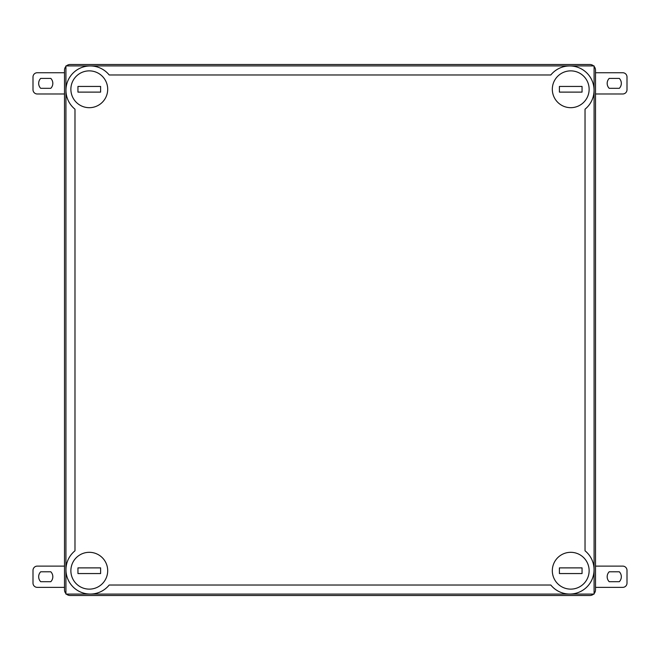 <?xml version="1.0" encoding="UTF-8"?>
<svg xmlns="http://www.w3.org/2000/svg" width="660" height="660" viewBox="0 0 660 660"><rect width="100%" height="100%" fill="white"/><g stroke="black" fill="none" stroke-linecap="round" stroke-linejoin="round"><path stroke-width="0.99" d="M65.926 66.421A5.668 5.668 0 0 0 64.507 70.166L64.507 589.834A5.668 5.668 0 0 0 65.926 593.579M66.421 594.082A5.668 5.668 0 0 0 70.166 595.501L589.842 595.501A5.668 5.668 0 0 0 593.587 594.082M594.091 593.579A5.668 5.668 0 0 0 595.51 589.834L595.51 70.166A5.668 5.668 0 0 0 594.091 66.421M593.587 65.918A5.668 5.668 0 0 0 589.842 64.499L70.166 64.499A5.668 5.668 0 0 0 66.421 65.918M559.399 567.889L582.054 567.889L582.054 573.557L559.399 573.557L559.399 567.889M570.727 552.313A18.406 18.406 0 0 0 554.788 579.926A18.406 18.406 0 0 0 586.666 579.926A18.406 18.406 0 0 0 570.727 552.313M89.29 552.313A18.406 18.406 0 0 0 73.343 579.926A18.406 18.406 0 0 0 105.229 579.926A18.406 18.406 0 0 0 89.29 552.313M100.617 573.557L77.954 573.557L77.954 567.889L100.617 567.889L100.617 573.557M570.727 70.868A18.406 18.406 0 0 0 554.788 98.48A18.406 18.406 0 0 0 586.666 98.48A18.406 18.406 0 0 0 570.727 70.868M582.054 92.111L559.399 92.111L559.399 86.444L582.054 86.444L582.054 92.111M89.29 70.868A18.406 18.406 0 0 0 73.343 98.48A18.406 18.406 0 0 0 105.229 98.48A18.406 18.406 0 0 0 89.29 70.868M100.617 92.111L77.954 92.111L77.954 86.444L100.617 86.444L100.617 92.111M74.984 550.811A24.329 24.329 0 0 0 73.078 586.93A24.329 24.329 0 0 0 109.197 585.024L550.819 585.024A24.329 24.329 0 0 0 586.938 586.93A24.329 24.329 0 0 0 585.032 550.811L585.032 109.189A24.329 24.329 0 0 0 586.938 73.07A24.329 24.329 0 0 0 550.819 74.976L109.197 74.976A24.329 24.329 0 0 0 73.078 73.07A24.329 24.329 0 0 0 74.984 109.189L74.984 550.811M594.091 594.082L594.091 65.918L65.926 65.918L65.926 594.082L594.091 594.082M40.689 581.691A7.079 7.079 0 0 1 40.689 571.783L50.803 571.783A7.079 7.079 0 0 1 50.803 581.691L40.689 581.691M64.507 587.359L37.249 587.359A4.249 4.249 0 0 1 33 583.11L33 570.364A4.249 4.249 0 0 1 37.249 566.115L64.507 566.115M619.311 571.783A7.079 7.079 0 0 1 619.311 581.691L609.196 581.691A7.079 7.079 0 0 1 609.196 571.783L619.311 571.783M595.51 566.115L622.751 566.115A4.249 4.249 0 0 1 627 570.364L627 583.11A4.249 4.249 0 0 1 622.751 587.359L595.51 587.359M40.689 88.316A7.079 7.079 0 0 1 40.689 78.408L50.803 78.408A7.079 7.079 0 0 1 50.803 88.316L40.689 88.316M64.507 93.984L37.249 93.984A4.249 4.249 0 0 1 33 89.735L33 76.989A4.249 4.249 0 0 1 37.249 72.74L64.507 72.74M619.311 78.408A7.079 7.079 0 0 1 619.311 88.316L609.196 88.316A7.079 7.079 0 0 1 609.196 78.408L619.311 78.408M595.51 72.74L622.751 72.74A4.249 4.249 0 0 1 627 76.989L627 89.735A4.249 4.249 0 0 1 622.751 93.984L595.51 93.984"/></g></svg>
